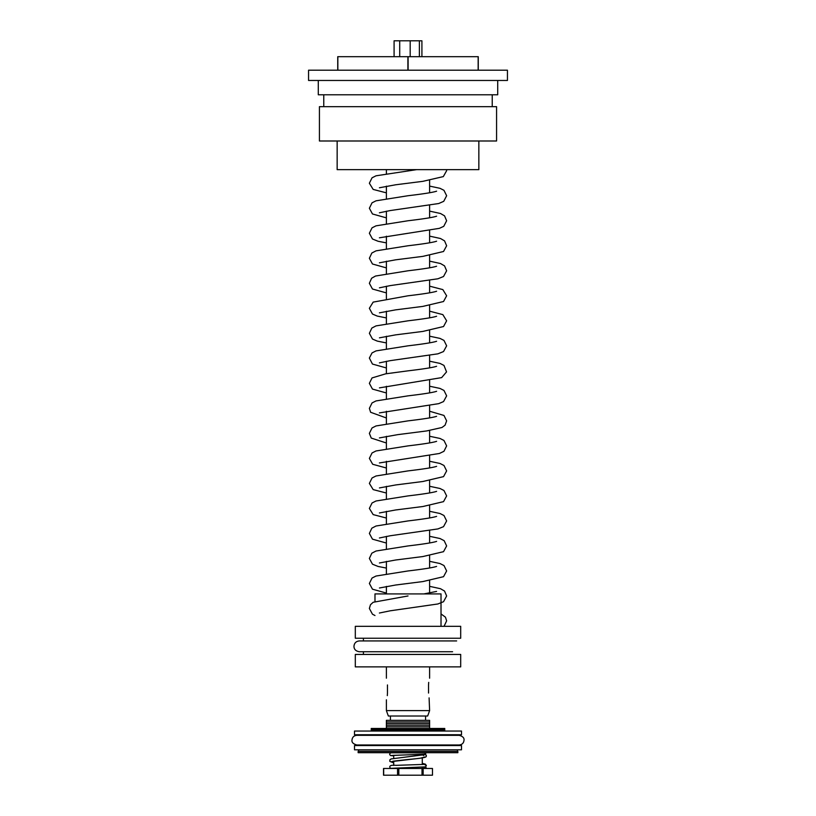 <?xml version="1.0" encoding="UTF-8"?>
<svg xmlns="http://www.w3.org/2000/svg" width="816" height="816" viewBox="0 0 816 816"><rect width="100%" height="100%" fill="white"/><g stroke="black" fill="none" stroke-linecap="round" stroke-linejoin="round"><path stroke-width="1.22" d="M460.693 666.876L355.307 666.876L355.307 654.442L460.693 654.442L460.693 666.876M460.693 638.234L355.307 638.234L355.307 626.311L460.693 626.311L460.693 638.234M441.017 626.311L441.017 593.915L374.983 593.915L374.983 601.423M432.48 775.2L423.147 775.2L423.147 768.478L432.48 768.478L432.48 775.2M397.545 768.478L397.545 775.2L383.52 775.2L383.52 768.478L422.025 768.478L422.025 775.2L423.147 775.2M422.025 775.2L398.82 775.2L398.82 768.478M397.545 775.2L398.82 775.2M422.025 768.478L423.147 768.478M383.673 775.2L383.673 768.478M419.373 56.681L419.373 40.8L421.913 40.8L421.913 56.681M410.183 56.681L410.183 40.8L419.373 40.8M394.087 56.681L394.087 40.8L410.183 40.8M399.707 56.681L399.707 40.8M375.319 626.311L417.149 626.311M428.533 693.049C429.716 701.77 429.716 701.77 428.533 693.049L428.533 684.95C429.716 676.229 429.716 676.229 428.533 684.95L428.696 682.38M429.094 697.874L429.614 710.614L386.386 710.614L386.386 699.812M429.614 710.614L427.655 716.02L388.345 716.02L386.386 710.614M429.614 678.188L429.614 666.876M429.614 593.018L429.614 580.574M429.614 568.007L429.614 555.563M429.614 542.997L429.614 530.543M429.614 517.976L429.614 505.532M429.614 492.966L429.614 480.512M429.614 467.945L429.614 455.501M429.614 442.935L429.614 430.491M429.614 417.914L429.614 405.47M429.614 392.904L429.614 380.46M429.614 367.894L429.614 355.439M429.614 342.873L429.614 330.429M429.614 317.863L429.614 305.419M429.614 292.842L429.614 280.398M429.614 267.832L429.614 255.377M429.614 242.821L429.614 230.367M429.614 217.801L429.614 205.357M429.614 192.79L429.614 180.336M387.467 684.95C386.284 676.229 386.284 676.229 387.467 684.95L387.467 693.049C386.284 701.77 386.284 701.77 387.467 693.049L387.304 695.62M337.742 70.196L337.742 56.681L478.258 56.681L478.258 70.196M337.844 70.196L337.844 56.681M407.898 56.681L407.898 70.196M408.102 70.196L408.102 56.681M478.156 56.681L478.156 70.196M337.151 140.995L337.151 169.636L478.849 169.636L478.849 140.995M408 70.196L507.44 70.196L507.44 80.468L308.56 80.468L308.56 70.196L408 70.196M318.291 80.468L318.291 94.789L497.709 94.789L497.709 80.468M408 106.672L496.577 106.672L496.577 140.995L319.423 140.995L319.423 106.672L408 106.672M461.499 734.747L354.501 734.747L354.501 731.044L461.499 731.044L461.499 734.747M461.499 745.559L354.501 745.559L354.501 749.802L461.499 749.802L461.499 745.559M457.858 752.689L358.142 752.689L358.142 751.342L457.858 751.342L457.858 752.689M371.249 731.044L371.249 730.402L444.751 730.402L444.751 729.749L371.249 729.749L444.751 729.749L444.751 729.096L371.249 729.096L444.751 729.096L444.751 728.453L371.249 728.453L371.249 730.402L444.751 730.402L444.751 731.044M424.442 764.419L426.37 765.632L425.564 766.877M426.37 768.478A1.346 1.346 0 0 0 425.575 767.234A1.346 1.346 0 0 0 423.677 768.478M423.677 755.636L424.116 754.729L391.18 758.921L389.885 759.788L389.813 761.359L393.72 762.929L393.077 761.195L408.153 759.482C429.073 757.636 425.911 756.779 426.37 755.636C425.789 754.137 424.993 753.851 423.973 754.79M391.058 752.801L389.946 753.341L389.691 754.637L390.599 755.534L393.72 755.84L393.088 755.351L424.391 754.28L426.37 752.801L391.496 752.801L423.677 752.801M386.386 728.453L386.386 726.832L429.614 726.832L429.614 725.21L386.386 725.21L429.614 725.21L429.614 723.588L386.386 723.588L429.614 723.588L429.614 721.966L386.386 721.966L429.614 721.966L429.614 720.344L386.386 720.344L386.386 726.832L429.614 726.832L429.614 728.453M391.874 761.552L420.138 758.237L425.024 756.993M391.394 755.483L425.024 754.157M363.416 638.234L363.416 640.927M456.644 640.927L359.356 640.927C356.082 641.254 354.277 643.049 353.96 646.333C354.042 649.373 355.847 651.178 359.356 651.739L363.416 651.739L363.416 654.442M422.28 768.478L422.28 767.244M422.28 764.541L422.28 757.931M422.28 755.188L422.28 754.412M393.72 765.439L393.72 761.093M393.72 758.35L393.72 755.31M444.057 626.311L446.627 620.843L445.434 617.161L441.017 613.928M408.02 595.966L373.167 602.279L370.474 604.758L369.362 608.471L372.463 614.203L374.983 615.519M429.614 586.337L440.487 588.713L444.536 591.059L446.638 595.966L443.527 601.708L437.906 603.973L390.323 610.786L379.399 613.02M436.591 566.406C433.235 567.579 423.708 569.099 408.01 570.955L376.023 576.035L372.035 578.044L369.373 583.46L372.473 589.193L386.386 593.079M436.57 591.427L423.892 593.915M429.614 561.326L439.967 563.53L443.975 565.539L446.638 570.945L443.537 576.688L422.892 581.563L395.689 585.011L379.43 587.989M436.591 541.385L436.611 541.375C433.265 542.558 423.718 544.078 407.969 545.945L376.003 551.024L371.841 553.187L369.362 558.44L372.473 564.182L378.094 566.457L386.386 568.069M429.614 536.306L439.987 538.519L444.159 540.682L446.627 545.935L443.527 551.677L422.851 556.553L395.668 560L379.42 562.979M436.601 516.375C433.204 517.548 423.688 519.068 408.031 520.924L376.023 526.004L371.841 528.176L369.373 533.429L372.473 539.162L386.386 543.048M429.614 511.295L439.997 513.509L443.955 515.498L446.638 520.924L443.527 526.667L437.896 528.931L390.313 535.745L379.399 537.979M436.58 491.365L436.601 491.354C433.245 492.527 423.708 494.047 407.99 495.914L376.013 500.993L372.045 502.993L369.362 508.419L373.167 514.6L386.386 518.038M429.614 486.275L439.987 488.488L443.955 490.487L446.627 495.914L443.527 501.646L422.902 506.512L395.709 509.959L379.43 512.948M436.611 466.334C433.276 467.517 423.739 469.037 407.969 470.903L376.003 475.983L372.045 477.982L369.373 483.398L373.177 489.6L386.386 493.027M429.614 461.264L439.987 463.468L443.965 465.477L446.638 470.893L443.547 476.626L422.851 481.501L395.719 484.949L379.43 487.927M436.601 441.323C433.245 442.507 423.728 444.016 408.031 445.883L376.013 450.962L372.045 452.972L369.373 458.388L372.688 464.273L386.386 468.007M429.614 436.254L439.997 438.457L443.955 440.456L446.627 445.883L443.955 451.299L439.396 453.482L379.399 462.937M436.591 416.313C433.235 417.486 423.698 419.006 407.969 420.872L376.023 425.942L372.035 427.961L369.362 433.378L371.27 438.08L386.386 442.996M429.614 411.233L443.965 415.456L446.638 420.872L445.057 425.197L441.986 427.492L426.666 430.94L397.688 434.653L379.409 437.917M436.58 391.303L436.601 391.292C433.276 392.465 423.749 393.985 408.01 395.852L376.013 400.931L372.045 402.941L369.373 408.357L370.637 412.284L386.386 417.976M429.614 386.223L439.977 388.426L443.965 390.436L446.638 395.852L443.547 401.574L438.692 403.655L379.409 412.896M436.591 366.282C433.245 367.455 423.718 368.975 408.02 370.841L385.662 373.83L372.035 377.93L369.362 383.347L372.463 389.079L386.386 392.965M429.614 361.202L439.977 363.406L443.955 365.415L446.546 371.892L441.66 377.614L379.43 387.875M436.57 341.282L436.591 341.272C433.225 342.445 423.688 343.964 407.99 345.831L376.023 350.9L372.035 352.92L369.362 358.061L372.453 364.058L386.386 367.955M429.614 336.192L439.977 338.395L443.965 340.405L446.638 345.821L443.527 351.553L437.917 353.828L390.313 360.641L379.42 362.865M436.591 316.251C433.265 317.424 423.739 318.944 408.02 320.81L376.023 325.89L371.841 328.063L369.373 333.316L372.473 339.048L377.288 341.108L386.386 342.934M429.614 311.171L442.833 314.619L446.638 320.8L443.537 326.533L422.882 331.418L395.699 334.856L379.44 337.834M436.58 291.251L436.601 291.241C433.214 292.424 423.677 293.944 407.99 295.8L373.157 302.114L369.362 308.295L372.473 314.038L377.267 316.088L386.386 317.924M429.614 286.161L442.833 289.598L446.627 295.79L443.527 301.522L422.851 306.398L395.648 309.856L379.42 312.834M436.58 266.23C433.204 267.403 423.688 268.923 408.031 270.779L375.523 276.032L371.637 278.215L369.362 283.285L372.463 289.017L386.386 292.903M429.614 261.151L440.497 263.527L444.536 265.873L446.638 270.769L443.527 276.512L437.906 278.786L390.323 285.59L379.42 287.824M436.591 241.21C433.225 242.393 423.688 243.913 407.98 245.769L376.023 250.849L371.841 253.021L369.373 258.264L372.473 264.007L386.386 267.893M429.614 236.13L440.477 238.507L444.547 240.863L446.638 245.759L443.527 251.501L422.882 256.367L395.689 259.814L379.43 262.803M436.611 216.189C433.265 217.372 423.718 218.892 407.98 220.759L376.003 225.838L372.035 227.837L369.362 233.254L372.473 238.996L378.094 241.271L386.386 242.882M429.614 211.12L440.487 213.496L444.536 215.842L446.627 220.748L443.751 226.328L439.385 228.347L379.389 237.803M436.601 191.179C433.214 192.362 423.698 193.882 408.031 195.728L376.023 200.818L372.035 202.827L369.373 208.243L372.473 213.976L386.386 217.862M429.614 186.099L439.997 188.312L443.955 190.312L446.638 195.728L443.741 201.317L438.712 203.531L390.313 210.548L379.399 212.792M416.69 169.636L376.013 175.807L372.045 177.806L369.362 183.233L373.167 189.414L386.386 192.851M446.546 169.636L446.627 170.717L443.312 176.603L422.902 181.325L395.729 184.773L379.409 187.772M425.564 720.344L425.564 716.02M390.436 720.344L390.436 716.02M386.386 678.188L386.386 666.876M386.386 593.915L386.386 586.398M386.386 573.832L386.386 561.388M386.386 548.811L386.386 536.367M386.386 523.801L386.386 511.357M386.386 498.79L386.386 486.336M386.386 473.77L386.386 461.326M386.386 448.759L386.386 436.315M386.386 423.739L386.386 411.295M386.386 398.728L386.386 386.284M386.386 373.718L386.386 361.264M386.386 348.697L386.386 336.253M386.386 323.687L386.386 311.243M386.386 298.666L386.386 286.222M386.386 273.656L386.386 261.212M386.386 248.635L386.386 236.191M386.386 223.625L386.386 211.181M386.386 198.614L386.386 186.16M386.386 173.594L386.386 169.636M492.232 106.672L492.232 94.789M323.768 106.672L323.768 94.789M455.287 734.747L455.287 735.338M455.287 744.967L455.287 745.559M358.55 749.802L358.55 751.342M457.45 749.802L457.45 751.342M424.544 764.378L396.056 765.347C387.967 764.551 389.416 767.723 391.048 768.468M425.575 766.867L391.394 768.315M425.564 767.234L424.922 767.05M426.37 765.632L425.473 764.204L422.28 763.348M426.37 755.636L424.942 754.219M360.713 735.338L356.796 735.338C353.869 735.624 352.267 737.236 351.982 740.153C351.655 742.376 353.267 743.978 356.796 744.967L459.204 744.967C462.131 744.682 463.733 743.07 464.018 740.153C464.324 737.919 462.723 736.307 459.204 735.338L356.796 735.338M452.584 651.739L359.356 651.739"/></g></svg>
